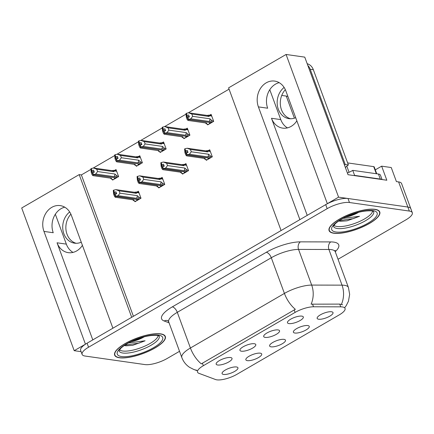 <?xml version="1.0" encoding="UTF-8"?>
<svg xmlns="http://www.w3.org/2000/svg" width="434" height="434" viewBox="0 0 434 434"><rect width="100%" height="100%" fill="white"/><g stroke="black" fill="none" stroke-linecap="round" stroke-linejoin="round"><path stroke-width="0.65" d="M73.015 252.404A18.006 14.881 98.1 0 1 66.337 244.12L55.34 214.233M82.411 245.346A18.006 14.881 98.1 0 1 76.704 250.901A18.006 14.881 98.1 0 1 68.246 252.648A18.006 14.881 98.1 0 1 57.06 242.796L92.784 339.887M287.454 127.878A18.006 14.881 98.1 0 1 280.776 119.6L269.78 89.713M307.218 215.367L271.494 118.276A18.006 14.881 -81.9 0 0 282.686 128.122A18.006 14.881 -81.9 0 0 291.143 126.381A18.006 14.881 -81.9 0 0 296.851 120.826M283.988 339.366A8.441 2.593 159.8 0 0 275.395 341.167A8.441 2.593 159.8 0 0 269.612 345.486A8.441 2.593 159.8 0 0 271.12 346.837A8.441 2.593 159.8 0 0 281.156 344.363A8.441 2.593 159.8 0 0 285.149 339.773A8.441 2.593 159.8 0 0 283.988 339.366M254.302 343.728A8.441 2.593 159.8 0 0 245.704 345.529A8.441 2.593 159.8 0 0 239.921 349.847A8.441 2.593 159.8 0 0 241.429 351.198A8.441 2.593 159.8 0 0 251.47 348.724A8.441 2.593 159.8 0 0 255.458 344.135A8.441 2.593 159.8 0 0 254.302 343.728M260.221 353.167A8.441 2.593 159.8 0 0 251.628 354.969A8.441 2.593 159.8 0 0 245.839 359.292A8.441 2.593 159.8 0 0 247.347 360.643A8.441 2.593 159.8 0 0 257.389 358.169A8.441 2.593 159.8 0 0 261.382 353.574A8.441 2.593 159.8 0 0 260.221 353.167M236.449 366.969A8.441 2.593 159.8 0 0 227.855 368.775A8.441 2.593 159.8 0 0 222.072 373.094A8.441 2.593 159.8 0 0 223.581 374.444A8.441 2.593 159.8 0 0 233.622 371.971A8.441 2.593 159.8 0 0 237.61 367.376A8.441 2.593 159.8 0 0 236.449 366.969M307.76 325.56A8.441 2.593 159.8 0 0 299.162 327.366A8.441 2.593 159.8 0 0 293.379 331.684A8.441 2.593 159.8 0 0 294.887 333.035A8.441 2.593 159.8 0 0 304.928 330.562A8.441 2.593 159.8 0 0 308.916 325.967A8.441 2.593 159.8 0 0 307.76 325.56M331.527 311.758A8.441 2.593 159.8 0 0 322.934 313.565A8.441 2.593 159.8 0 0 317.146 317.883A8.441 2.593 159.8 0 0 318.654 319.234A8.441 2.593 159.8 0 0 328.695 316.76A8.441 2.593 159.8 0 0 332.688 312.165A8.441 2.593 159.8 0 0 331.527 311.758M301.836 316.12A8.441 2.593 159.8 0 0 293.243 317.921A8.441 2.593 159.8 0 0 287.46 322.245A8.441 2.593 159.8 0 0 288.968 323.596A8.441 2.593 159.8 0 0 299.004 321.122A8.441 2.593 159.8 0 0 302.997 316.527A8.441 2.593 159.8 0 0 301.836 316.12M278.069 329.921A8.441 2.593 159.8 0 0 269.476 331.728A8.441 2.593 159.8 0 0 263.688 336.046A8.441 2.593 159.8 0 0 265.196 337.397A8.441 2.593 159.8 0 0 275.237 334.923A8.441 2.593 159.8 0 0 279.23 330.328A8.441 2.593 159.8 0 0 278.069 329.921M230.53 357.529A8.441 2.593 159.8 0 0 221.937 359.33A8.441 2.593 159.8 0 0 216.154 363.654A8.441 2.593 159.8 0 0 217.656 365.005A8.441 2.593 159.8 0 0 227.698 362.531A8.441 2.593 159.8 0 0 231.691 357.936A8.441 2.593 159.8 0 0 230.53 357.529M342.393 306.946A15.19 4.671 159.8 0 0 340.744 306.838L313.505 306.784A15.19 4.671 159.8 0 0 295.104 312.409L203.329 365.705A15.19 4.671 159.8 0 0 197.535 372.16A15.19 4.671 159.8 0 0 198.913 373.327L215.557 379.533A15.19 4.671 159.8 0 0 236.899 374.325L339.269 314.878A15.19 4.671 159.8 0 0 345.063 308.428A15.19 4.671 159.8 0 0 342.393 306.946M285.854 90.939A18.006 14.881 -81.9 0 0 274.668 81.087A18.006 14.881 -81.9 0 0 260.384 88.574A18.006 14.881 -81.9 0 0 258.398 106.883L299.878 219.631L281.086 230.541L228.588 87.852L286.077 54.467L338.58 197.155L327.339 203.682L285.854 90.939M279.176 82.655A18.006 14.881 -81.9 0 0 267.675 108.207L258.398 106.883M85.514 344.162L74.198 350.677L81.109 351.665M375.296 169.857L381.649 166.168L391.24 167.535L396.416 181.602L398.607 181.917A16.877 5.186 159.8 0 1 401.58 183.56L410.819 208.683A16.877 5.186 159.8 0 0 407.851 207.04L338.58 197.155M74.198 350.677L21.7 207.989L79.194 174.604L131.692 317.292L112.9 328.207L71.42 215.459A18.006 14.881 -81.9 0 0 60.228 205.613A18.006 14.881 -81.9 0 0 45.944 213.094A18.006 14.881 -81.9 0 0 43.959 231.409L85.438 344.151M381.649 166.168L386.824 180.235L348.019 174.701L304.76 57.131L286.077 54.467M281.737 95.431L286.261 96.077A16.877 5.186 -20.2 0 1 287.905 96.505M90.766 169.472L81.386 174.918L79.194 174.604M229.065 89.16L188.231 112.873M185.844 114.261L164.459 126.674M162.072 128.063L140.692 140.48M138.305 141.864L116.925 154.282M114.533 155.665L93.153 168.083M81.386 174.918L133.406 316.299M136.113 165.582L136.374 166.282L142.379 162.793L139.791 155.757L138.272 156.641M159.886 151.781L160.141 152.475L166.146 148.987L163.558 141.956L162.039 142.835M183.653 137.974L183.913 138.674L189.918 135.186L187.331 128.155L185.812 129.034M207.425 124.173L207.68 124.873L213.685 121.384L211.098 114.348L209.579 115.232M112.346 179.383L112.601 180.083L118.612 176.595L116.024 169.558L114.505 170.443M158.502 187.217L158.757 187.917L164.763 184.428L162.175 177.392L160.656 178.276M182.269 173.416L182.524 174.115L188.535 170.627L185.947 163.591L184.428 164.475M206.036 159.614L206.296 160.314L212.302 156.826L209.714 149.79L208.195 150.674M134.73 201.018L134.99 201.718L140.996 198.229L138.408 191.199L136.889 192.078M43.959 231.409L53.236 232.732A18.006 14.881 98.1 0 1 64.742 207.181M375.019 209.329A27.006 8.3 159.8 0 0 345.16 216.148A27.006 8.3 159.8 0 0 329.081 230.611A27.006 8.3 159.8 0 0 333.833 233.248A27.006 8.3 159.8 0 0 363.692 226.429A27.006 8.3 159.8 0 0 379.772 211.966A27.006 8.3 159.8 0 0 375.019 209.329M160.585 333.849A27.006 8.3 159.8 0 0 130.721 340.674A27.006 8.3 159.8 0 0 114.647 355.137A27.006 8.3 159.8 0 0 119.393 357.768A27.006 8.3 159.8 0 0 149.253 350.949A27.006 8.3 159.8 0 0 165.332 336.486A27.006 8.3 159.8 0 0 160.585 333.849M203.329 365.705L202.407 363.204L201.349 363.893A19.693 9.282 -120.1 0 1 190.417 348.008L284.416 293.422A22.503 6.917 -20.2 0 1 311.683 285.084A19.693 14.414 90.1 0 1 311.107 304.174L339.741 304.098L342.627 304.782M338.037 259.261L405.866 219.875A16.877 5.186 159.8 0 0 412.3 212.703L410.819 208.683A16.877 5.186 159.8 0 0 407.851 207.04L347.981 198.495A16.877 5.186 159.8 0 0 325.706 204.631L87.071 343.207A16.877 5.186 159.8 0 0 80.637 350.374L82.113 354.394A16.877 5.186 159.8 0 0 85.08 356.043L144.956 364.582A16.877 5.186 159.8 0 0 167.231 358.446L179.53 351.301M202.407 363.204L295.348 309.306A19.693 9.282 59.9 0 1 284.416 293.422L271.293 257.747L177.294 312.334A22.503 6.917 159.8 0 0 168.712 321.892L167.947 320.731M412.3 212.703A16.877 5.186 159.8 0 0 409.333 211.06L349.462 202.515A16.877 5.186 159.8 0 0 327.187 208.651L88.552 347.227A16.877 5.186 159.8 0 0 82.113 354.394M140.882 197.926L139.618 197.747L136.547 198.3L118.091 195.669L115.851 196.217L115.113 194.204L116.708 193.814L115.97 191.806L114.023 192.398L113.909 193L116.551 193.38M137.621 200.193L136.65 200.052L137.594 199.504L115.59 196.369L115.26 197.264L133.526 199.868A3.825 3.163 -81.9 0 0 133.802 199.895L115.346 197.264L114.484 196.369L113.632 194.063L113.279 190.39L113.632 190.184L114.375 192.197M135.902 201.186L134.128 200.937L133.802 199.895M134.128 200.937L132.95 199.993M139.618 197.747L137.236 195.642L119.974 193.179L119.128 190.873L136.385 193.336L136.715 192.571L136.319 191.996L134.328 192.273M136.385 193.336A3.825 3.163 -81.9 0 0 134.605 192.295L115.873 189.636L113.632 190.184M115.851 196.217L137.768 199.407L138.712 198.859L139.677 198.994M115.498 196.418L113.909 193M113.279 190.39L114.023 192.398M119.974 193.179L118.091 195.669M115.873 189.636L119.128 190.873M136.547 198.3A3.825 3.163 -81.9 0 0 137.236 195.642M115.764 196.266L115.113 194.204M114.76 194.41L115.59 196.369M118.498 176.291L117.234 176.106L114.164 176.665L95.708 174.029L93.375 174.631L115.384 177.766L116.328 177.218L117.294 177.36M93.375 174.631L92.637 172.618L94.324 172.179L93.587 170.166L91.986 170.557L91.248 168.549L90.896 168.75L91.525 171.365L94.162 171.739M93.467 174.577L92.73 172.569M91.525 171.365L93.207 174.728L92.876 175.629L111.137 178.233A3.825 3.163 98.1 0 0 111.413 178.26L111.744 179.296L110.567 178.358M92.377 172.77L93.115 174.783M115.162 177.739L93.207 174.728M115.211 177.869L114.267 178.417L115.232 178.553M117.234 176.106L114.853 174.007L97.59 171.544L95.708 174.029M114.164 176.665A3.825 3.163 -81.9 0 0 114.853 174.007M111.945 170.633L113.93 170.361L114.332 170.936L116.648 171.262M97.59 171.544L96.744 169.233L93.489 168.001L112.222 170.66A3.825 3.163 98.1 0 1 114.001 171.696L114.332 170.936M96.744 169.233L114.001 171.696M93.489 168.001L91.248 168.549M91.986 170.557L91.639 170.763M111.413 178.26L92.963 175.624L92.1 174.734L91.248 172.423L90.896 168.75M111.744 179.296L113.518 179.551M164.649 184.124L163.385 183.94L160.314 184.499L141.858 181.868L139.623 182.41L138.88 180.403L140.48 180.012L139.737 178L137.79 178.596L137.681 179.199L140.318 179.573M161.388 186.387L160.423 186.251L161.367 185.703L139.357 182.562L139.032 183.463L157.292 186.067A3.825 3.163 -81.9 0 0 157.569 186.094L139.113 183.457L138.251 182.568L137.404 180.256L137.052 176.589L137.404 176.383L138.142 178.39M159.674 187.385L157.895 187.13L157.569 186.094M157.895 187.13L156.717 186.191M163.385 183.94L161.003 181.841L143.746 179.378L142.894 177.067L160.157 179.53L160.482 178.77L160.086 178.195L158.095 178.466M160.157 179.53A3.825 3.163 -81.9 0 0 158.372 178.493L139.639 175.835L137.404 176.383M139.623 182.41L161.535 185.6L162.479 185.052L163.45 185.193M139.271 182.616L137.681 179.199M137.052 176.589L137.79 178.596M143.746 179.378L141.858 181.868M139.639 175.835L142.894 177.067M160.314 184.499A3.825 3.163 -81.9 0 0 161.003 181.841M139.531 182.464L138.88 180.403M138.527 180.604L139.357 182.562M188.421 170.318L187.157 170.139L184.087 170.692L165.631 168.061L163.39 168.609L162.652 166.602L164.247 166.211L163.509 164.198L161.562 164.795L161.448 165.397L164.085 165.772M185.155 172.586L184.19 172.45L185.134 171.902L163.13 168.761L162.799 169.661L181.059 172.265A3.825 3.163 -81.9 0 0 181.336 172.287L162.886 169.656L162.023 168.766L161.171 166.455L160.819 162.783L161.171 162.582L161.909 164.589M183.441 173.584L181.667 173.329L181.336 172.287M181.667 173.329L180.49 172.39M187.157 170.139L184.775 168.039L167.513 165.576L166.667 163.265L183.924 165.728L184.255 164.963L183.853 164.394L181.868 164.665M183.924 165.728A3.825 3.163 -81.9 0 0 182.144 164.692L163.412 162.034L161.171 162.582M163.39 168.609L185.307 171.799L186.251 171.251L187.217 171.392M163.038 168.815L161.448 165.397M160.819 162.783L161.562 164.795M167.513 165.576L165.631 168.061M163.412 162.034L166.667 163.265M184.087 170.692A3.825 3.163 -81.9 0 0 184.775 168.039M163.298 168.663L162.652 166.602M162.3 166.802L163.13 168.761M212.188 156.517L210.924 156.338L207.853 156.891L189.398 154.26L187.157 154.808L186.419 152.795L188.02 152.405L187.276 150.397L185.329 150.989L185.22 151.591L187.857 151.971M208.928 158.784L207.957 158.643L208.9 158.095L186.897 154.96L186.566 155.855L204.832 158.464A3.825 3.163 -81.9 0 0 205.108 158.486L186.653 155.855L185.79 154.96L184.944 152.654L184.591 148.981L184.938 148.775L185.681 150.788M207.213 159.777L205.434 159.528L205.108 158.486M205.434 159.528L204.257 158.584M210.924 156.338L208.542 154.233L191.286 151.775L190.434 149.464L207.691 151.927L208.022 151.162L207.626 150.587L205.635 150.864M207.691 151.927A3.825 3.163 -81.9 0 0 205.911 150.886L187.179 148.233L184.938 148.775M187.157 154.808L209.074 157.998L210.018 157.45L210.984 157.585M186.81 155.009L185.22 151.591M184.591 148.981L185.329 150.989M191.286 151.775L189.398 154.26M187.179 148.233L190.434 149.464M207.853 156.891A3.825 3.163 -81.9 0 0 208.542 154.233M187.07 154.857L186.419 152.795M186.067 153.001L186.897 154.96M142.265 162.484L141.001 162.305L137.931 162.858L119.475 160.227L117.147 160.83L139.151 163.965L140.095 163.417L141.061 163.558M117.147 160.83L116.404 158.817L118.097 158.377L117.354 156.365L115.759 156.755L115.015 154.748L114.668 154.949L115.298 157.564L117.934 157.938M117.234 160.775L116.496 158.763M115.298 157.564L116.974 160.927L116.643 161.828L134.909 164.432A3.825 3.163 98.1 0 0 135.186 164.453L135.511 165.495L134.334 164.557M116.144 158.969L116.887 160.981M138.929 163.933L116.974 160.927M138.978 164.063L138.034 164.616L139.005 164.752M141.001 162.305L138.62 160.206L121.363 157.743L119.475 160.227M137.931 162.858A3.825 3.163 -81.9 0 0 138.62 160.206M135.712 156.831L137.703 156.56L138.099 157.13L140.415 157.461M121.363 157.743L120.511 155.432L117.256 154.2L135.988 156.858A3.825 3.163 98.1 0 1 137.768 157.895L138.099 157.13M120.511 155.432L137.768 157.895M117.256 154.2L115.015 154.748M115.759 156.755L115.406 156.962M135.186 164.453L116.73 161.822L115.867 160.933L115.021 158.622L114.668 154.949M135.511 165.495L137.29 165.75M166.038 148.683L164.774 148.504L161.698 149.057L143.247 146.426L140.914 147.023L162.918 150.164L163.862 149.616L164.833 149.752M140.914 147.023L140.177 145.016L141.864 144.571L141.126 142.564L139.526 142.954L138.788 140.941L138.435 141.148L139.064 143.757L141.701 144.137M141.007 146.974L140.263 144.961M139.064 143.757L140.746 147.126L140.415 148.021L158.676 150.631A3.825 3.163 98.1 0 0 158.952 150.652L159.278 151.694L158.101 150.75M139.916 145.168L140.654 147.175M162.701 150.131L140.746 147.126M162.75 150.262L161.806 150.81L162.772 150.951M164.774 148.504L162.387 146.399L145.13 143.936L143.247 146.426M161.698 149.057A3.825 3.163 -81.9 0 0 162.387 146.399M159.484 143.03L161.47 142.753L161.866 143.328L164.188 143.659M145.13 143.936L144.278 141.63L141.028 140.399L159.755 143.052A3.825 3.163 98.1 0 1 161.54 144.093L161.866 143.328M144.278 141.63L161.54 144.093M141.028 140.399L138.788 140.941M139.526 142.954L139.173 143.155M158.952 150.652L140.497 148.021L139.639 147.126L138.788 144.82L138.435 141.148M159.278 151.694L161.057 151.943M189.804 134.882L188.54 134.703L185.47 135.256L167.014 132.625L164.687 133.222L186.691 136.363L187.634 135.815L188.6 135.951M164.687 133.222L163.944 131.214L165.631 130.77L164.893 128.762L163.298 129.148L162.555 127.14L162.202 127.346L162.831 129.956L165.473 130.33M164.774 133.167L164.036 131.16M162.831 129.956L164.513 133.319L164.182 134.22L182.448 136.824A3.825 3.163 98.1 0 0 182.725 136.851L183.05 137.887L181.873 136.949M163.683 131.366L164.421 133.374M186.468 136.33L164.513 133.319M186.517 136.46L185.573 137.008L186.544 137.144M188.54 134.703L186.159 132.598L168.897 130.135L167.014 132.625M185.47 135.256A3.825 3.163 -81.9 0 0 186.159 132.598M183.251 129.224L185.242 128.952L185.638 129.527L187.955 129.858M168.897 130.135L168.05 127.829L164.795 126.592L183.528 129.251A3.825 3.163 98.1 0 1 185.307 130.287L185.638 129.527M168.05 127.829L185.307 130.287M164.795 126.592L162.555 127.14M163.298 129.148L162.945 129.354M182.725 136.851L164.269 134.22L163.406 133.325L162.555 131.014L162.202 127.346M183.05 137.887L184.824 138.142M213.571 121.081L212.307 120.896L209.237 121.455L190.781 118.818L188.454 119.421L210.457 122.556L211.401 122.008L212.372 122.149M188.454 119.421L187.716 117.408L189.403 116.968L188.66 114.956L187.065 115.346L186.327 113.339L185.974 113.54L186.604 116.155L189.24 116.529M188.546 119.366L187.803 117.359M186.604 116.155L188.28 119.518L187.955 120.419L206.215 123.023A3.825 3.163 98.1 0 0 206.492 123.05L206.817 124.086L205.64 123.147M187.45 117.56L188.193 119.572M210.24 122.529L188.28 119.518M210.289 122.659L209.345 123.207L210.311 123.343M212.307 120.896L209.926 118.797L192.669 116.334L190.781 118.818M209.237 121.455A3.825 3.163 -81.9 0 0 209.926 118.797M207.018 115.422L209.009 115.151L209.405 115.721L211.727 116.052M192.669 116.334L191.817 114.023L188.568 112.791L207.295 115.449A3.825 3.163 98.1 0 1 209.079 116.486L209.405 115.721M191.817 114.023L209.079 116.486M188.568 112.791L186.327 113.339M187.065 115.346L186.712 115.552M206.492 123.05L188.036 120.413L187.173 119.524L186.327 117.213L185.974 113.54M206.817 124.086L208.597 124.341M290.563 118.764A17.159 14.181 98.1 0 1 280.603 106.563A17.159 14.181 98.1 0 1 285.333 89.664M344.466 165.05A11.251 9.298 98.1 0 1 345.258 164.535L348.394 164.985L313.343 69.722A11.251 9.298 -81.9 0 0 307.191 63.733M348.394 164.985A11.251 9.298 -81.9 0 0 345.415 167.627M284.124 87.446A17.159 14.181 -81.9 0 0 277.391 105.663A17.159 14.181 -81.9 0 0 288.979 118.65A17.159 14.181 -81.9 0 0 295.69 117.674M345.258 164.535L310.207 69.277A11.251 9.298 -81.9 0 0 307.836 65.485M354.269 175.591A11.251 3.456 159.8 0 0 354.6 175.39L380.303 179.058A11.251 3.456 -20.2 0 1 381.714 179.508M382.061 179.557L380.434 175.13A11.251 3.456 159.8 0 0 378.453 174.034L352.75 170.367L354.6 175.39M347.384 172.982A11.251 3.456 159.8 0 0 352.75 170.367M76.124 243.29A17.159 14.181 98.1 0 1 66.163 231.083A17.159 14.181 98.1 0 1 70.894 214.184M69.684 211.971A17.159 14.181 -81.9 0 0 62.952 230.188A17.159 14.181 -81.9 0 0 74.545 243.17A17.159 14.181 -81.9 0 0 81.256 242.199M372.594 211.054A20.816 6.396 -20.2 0 1 358.701 221.855A20.816 6.396 -20.2 0 1 337.072 226.488A20.816 6.396 -20.2 0 1 333.958 225.273M374.808 209.454A26.724 8.213 -20.2 0 1 379.506 212.058A26.724 8.213 -20.2 0 1 363.594 226.374A26.724 8.213 -20.2 0 1 334.044 233.123A26.724 8.213 -20.2 0 1 329.346 230.514A26.724 8.213 -20.2 0 1 345.258 216.203A26.724 8.213 -20.2 0 1 374.808 209.454M345.415 217.184A14.067 4.324 159.8 0 0 358.565 212.356L351.996 214.901L348.41 215.823M348.041 172.727A2.816 0.863 159.8 0 0 347.352 172.889M376.745 173.79L374.211 166.9A2.816 0.863 159.8 0 0 373.717 166.629L347.629 162.907M338.84 221.042L340.489 221.275L347.059 220.825L359.52 216.273L343.006 218.405M359.52 216.273L353.347 218.611L339.355 220.564M347.059 220.825L340.397 221.269M158.155 335.58A20.816 6.396 -20.2 0 1 144.262 346.375A20.816 6.396 -20.2 0 1 122.638 351.008A20.816 6.396 -20.2 0 1 119.524 349.793M160.368 333.974A26.724 8.213 -20.2 0 1 165.066 336.583A26.724 8.213 -20.2 0 1 149.155 350.894A26.724 8.213 -20.2 0 1 119.61 357.643A26.724 8.213 -20.2 0 1 114.907 355.039A26.724 8.213 -20.2 0 1 130.818 340.723A26.724 8.213 -20.2 0 1 160.368 333.974M130.976 341.704A14.067 4.324 159.8 0 0 144.126 336.882L137.562 339.426L133.976 340.348M124.406 345.562L126.055 345.8L132.62 345.35L145.086 340.793L128.567 342.931M145.086 340.793L138.907 343.137L124.916 345.09M132.62 345.35L125.963 345.789M57.06 242.796L66.337 244.12M271.494 118.276L280.776 119.6M340.744 306.838L339.741 304.098M398.607 181.917L409.333 211.06M286.261 96.077L294.393 118.167M313.505 306.784L312.502 304.044M295.104 312.409L294.187 309.909M300.388 241.857A5.626 4.118 -89.9 0 0 298.554 249.409L311.683 285.084L342.03 285.143A22.503 6.917 -20.2 0 1 344.471 285.306A22.503 6.917 -20.2 0 1 348.426 287.498L335.303 251.828A22.503 6.917 159.8 0 0 331.343 249.631A22.503 6.917 159.8 0 0 328.907 249.474L298.554 249.409A22.503 6.917 159.8 0 0 271.293 257.747A5.626 2.653 59.9 0 0 266.308 252.279A28.129 8.647 -20.2 0 1 300.388 241.857L330.741 241.917A28.129 8.647 -20.2 0 1 335.249 251.666M341.412 304.332A19.693 14.414 90.1 0 0 342.03 285.143L328.907 249.474A5.626 4.118 -89.9 0 1 330.741 241.917M196.83 370.251A19.693 17.642 110.4 0 1 193.694 369.432L189.522 367.305C185.936 364.88 183.376 361.63 181.835 357.567A22.503 6.917 -20.2 0 1 190.417 348.008L177.294 312.334A5.626 2.653 59.9 0 0 172.309 306.865L266.308 252.279M169.048 322.809L164.133 320.976A28.129 8.647 -20.2 0 1 172.309 306.865M349.462 202.515L347.981 198.495M327.187 208.651L325.706 204.631M88.552 347.227L87.071 343.207M167.844 320.693A5.626 5.04 -69.6 0 0 164.133 320.976M136.715 192.571L139.032 192.902M160.482 178.77L162.804 179.101M184.255 164.963L186.571 165.294M208.022 151.162L210.338 151.493M378.453 174.034L380.303 179.058M310.207 69.277L313.343 69.722M373.614 211.499A21.391 6.575 -20.2 0 1 361.159 222.995A21.391 6.575 -20.2 0 1 337.278 228.501A21.391 6.575 -20.2 0 1 333.469 226.266M372.877 210.577A24.19 7.438 -20.2 0 1 367.907 223.212A24.19 7.438 -20.2 0 1 335.976 232A24.19 7.438 -20.2 0 1 340.945 219.365A24.19 7.438 -20.2 0 1 372.877 210.577M346.804 166.135L349.066 172.293M373.717 166.629L376.327 173.73M159.175 336.019A21.391 6.575 -20.2 0 1 146.719 347.52A21.391 6.575 -20.2 0 1 122.844 353.026A21.391 6.575 -20.2 0 1 119.03 350.791M158.437 335.097A24.19 7.438 -20.2 0 1 153.468 347.732A24.19 7.438 -20.2 0 1 121.542 356.526A24.19 7.438 -20.2 0 1 126.511 343.885A24.19 7.438 -20.2 0 1 158.437 335.097M193.694 369.432L196.982 370.658M344.753 307.581L346.224 305.639L348.442 301.261L349.652 294.388L348.426 287.498M181.835 357.567L168.712 321.892M335.2 250.309L335.303 251.828M136.319 191.996L138.831 192.354M113.93 170.361L116.448 170.719M160.086 178.195L162.604 178.553M183.853 164.394L186.37 164.752M207.626 150.587L210.143 150.951M137.703 156.56L140.22 156.918M161.47 142.753L163.987 143.117M185.242 128.952L187.754 129.31M209.009 115.151L211.526 115.509M373.587 211.445L371.553 210.848C363.876 210.468 355.158 212.584 345.41 217.184C343.077 218.259 338.363 220.803 335.222 223.798L333.453 226.212M379.506 212.058L379.094 210.94M329.346 230.514L328.934 229.396M159.148 335.965L157.113 335.368C149.437 334.994 140.724 337.104 130.976 341.704C128.643 342.784 123.929 345.328 120.782 348.323L119.019 350.732M165.066 336.583L164.654 335.46M114.907 355.039L114.495 353.916"/></g></svg>

